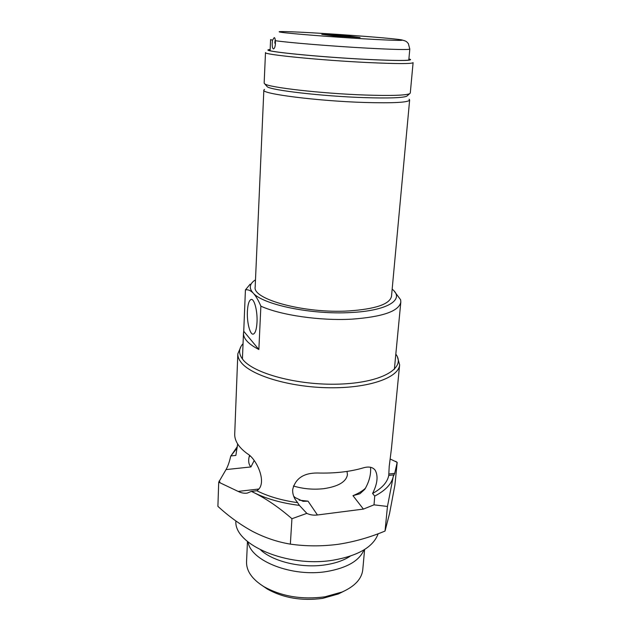 <?xml version="1.0" encoding="UTF-8"?>
<svg xmlns="http://www.w3.org/2000/svg" width="631" height="631" viewBox="0 0 631 631"><rect width="100%" height="100%" fill="white"/><g stroke="black" fill="none" stroke-linecap="round" stroke-linejoin="round"><path stroke-width="0.95" d="M388.767 474.023L394.714 473.337L393.216 476.705L387.458 506.456L374.017 504.839L374.727 496.076L372.59 493.466C377.496 483.646 378.348 475.884 375.145 470.182C372.732 467.074 368.82 466.285 363.409 467.831C350.063 471.783 334.651 473.502 317.172 472.998C303.527 473.005 295.355 478.558 292.666 489.648C292.508 493.048 293.368 496.305 295.237 499.429L297.603 502.647C281.765 500.415 268.167 496.439 256.809 490.744C267.938 484.143 257.054 459.258 247.399 453.752C242.919 450.51 239.614 447.142 237.477 443.656C235.513 440.406 234.59 437.188 234.716 434.01L237.824 353.81L241.105 346.238M397.412 356.894L399.628 364.844L391.465 448.444L389.209 466.419L388.751 475.443C387.41 482.25 382.023 488.26 372.59 493.466M243.045 343.666L242.146 344.723C238.644 349.195 238.763 353.983 242.501 359.071C252.637 373.284 297.808 385.588 339.297 384.113C380.872 382.796 405.173 368.812 396.583 355.253L395.834 354.086M399.628 364.844C398.871 377.63 368.835 388.38 329.051 387.757C289.306 387.237 250.286 375.24 240.75 361.926C238.692 359.173 237.721 356.468 237.824 353.81M293.376 485.988C303.117 488.907 313.205 489.806 323.632 488.694C338.279 486.517 346.214 481.847 347.429 474.693L347.018 471.42M343.398 591.452L338.311 593.976L322.622 598.377C301.886 601.13 283.508 598.054 267.481 589.149L262.78 585.962M247.462 541.501L246.54 561.795C246.295 570.952 252.069 579.226 263.861 586.625C281.576 596.453 301.926 599.852 324.902 596.823L342.239 591.965C354.922 586.238 361.768 578.824 362.77 569.722L364.608 549.491M235.884 520.969C233.746 544.506 287.263 567.837 332.916 560.218C358.274 555.769 373.363 546.943 378.166 533.723M248.054 541.997C250.783 560.983 292.248 577.381 326.85 571.505C347.058 567.932 359.425 560.73 363.961 549.893M291.932 518.721C279.454 507.829 266.968 499.216 254.474 492.898L251.343 491.407L247.297 493.087C244.363 493.545 241.31 492.985 238.139 491.407L218.712 482.179L217.9 506.354C228.84 516.41 240.419 524.771 252.66 531.444C264.957 537.778 277.522 542.005 290.355 544.127L291.932 518.721L306.832 513.374C310.018 514.92 313.552 515.456 317.448 514.983L363.401 509.091L352.974 495.666L359.915 493.765L364.828 489.277C369.23 481.658 371.131 474.331 370.539 467.279M237.642 443.924L235.86 455.432L230.891 455.937L237.382 446.511M218.712 482.179L226.024 469.59C227.862 466.419 229.439 461.9 230.765 456.024L237.193 447.931M251.343 491.407L256.809 490.744M290.355 544.127C305.98 546.351 321.873 546.422 338.027 544.324C354.007 541.887 369.679 537.462 385.036 531.05L389.564 513.468L394.911 485.081L397.191 462.349L394.714 473.337M387.458 506.456L385.036 531.05M363.401 509.091L374.017 504.839M397.191 462.349L390.108 458.974M249.545 455.511L249.04 457.175C248.196 461.466 248.827 464.716 250.941 466.932L226.024 469.59M293.683 496.203L295.253 497.654L303.101 501.322L308.038 501.164L317.448 514.983M251.501 491.36L254.474 492.898C267.055 499.026 282.033 503.191 299.402 505.392L297.603 502.647M374.727 496.076C385.383 490.555 391.551 484.095 393.216 476.705L393.523 474.891L388.751 475.443M395.882 461.364L397.073 462.649M219.974 482.344L219.217 480.909M306.832 513.374L299.402 505.392M409.093 99.217L409.637 100.037C408.454 102.459 393.468 103.271 364.679 102.482C317.574 101.055 260.974 93.806 263.845 90.099L264.499 89.357M255.492 279.801L254.798 280.267C249.403 284.068 248.859 288.328 253.149 293.044C262.898 304.647 311.414 314.837 350.426 312.55C387.111 310.886 404.692 299.764 392.797 289.676L392.166 289.116M394.209 291.143L400.63 299.796L400.819 302.083C398.981 311.193 382.694 316.88 351.972 319.144C320.225 320.974 280.566 315.185 260.871 306.169L258.86 349.487C248.433 344.124 243.306 338.65 243.479 333.058L243.74 331.283L258.86 349.487M247.391 311.501C246.824 322.465 250.089 335.195 253.315 334.099C255.342 333.286 256.572 329.343 257.006 322.267C257.629 311.091 254.254 298.305 251.106 299.473C249.032 300.348 247.794 304.355 247.391 311.501M260.871 306.169C258.379 300.253 255.807 295.876 253.149 293.044C250.491 290.41 247.912 289.369 245.42 289.905L250.121 284.202M245.42 289.905L243.74 331.283M409.637 100.037L391.504 296.294C389.855 304.197 375.516 309.08 348.501 310.957C304.418 313.615 252.187 299.307 255.176 287.002L263.845 90.099M407.389 95.66L406.774 96.196C402.704 97.908 388.436 98.381 363.961 97.616C322.133 96.251 270.51 90.225 267.205 86.676L266.668 86.068M264.152 83.095L264.697 83.82C267.986 87.378 321.715 93.569 365.254 95.036C390.699 95.865 405.496 95.415 409.645 93.703L410.284 93.057L413.1 62.635C412.011 63.92 396.899 63.889 367.778 62.54C320.098 60.268 262.654 54.503 265.493 52.57L264.152 83.095M270.155 49.439L268.577 49.731C261.045 51.214 318.276 57.035 366.911 59.417C397.451 60.852 411.956 60.852 410.434 59.409L408.904 58.896M408.896 58.998L410.174 59.653C409.109 60.805 394.62 60.71 366.698 59.377C321.1 57.137 266.124 51.734 268.798 50.015L270.155 49.541M272.229 43.003C272.095 46.67 272.529 48.642 273.523 48.918C274.524 48.532 275.163 46.749 275.455 43.571L275.321 40.684C275.155 38.657 274.785 37.639 274.201 37.631L272.521 40.218L272.229 43.003M337.388 35.454L349.156 36.519L337.388 35.454M360.08 37.552L348.217 35.959L321.771 34.366L334.178 35.959L360.08 37.552M274.808 43.145L275.108 40.368M359.67 37.497L347.255 35.904L322.82 34.437L335.195 36.022L359.67 37.529M336.418 35.793L350.473 36.622L337.08 35.399L334.217 35.494L342.294 36.141M342.317 36.148L336.765 35.817M260.745 550.035C273.46 561.803 302.146 568.531 325.525 564.824C335.66 563.262 343.919 560.367 350.292 556.14M238.139 491.407L258.623 489.041M249.979 455.921L249.04 457.175M299.157 500.178L308.038 501.164M254.127 460.654L250.941 466.932M352.974 495.666C358.203 493.56 362.368 491.084 365.467 488.22M364.434 38.854C331.827 36.945 291.672 33.766 281.939 32.386C271.685 30.966 290.623 31.495 319.728 33.246C348.73 34.989 383.624 37.679 397.009 39.24C410.844 40.826 397.183 40.786 364.434 38.854M272.521 40.218L270.604 39.587L270.1 50.661M402.491 40.116C407.137 41.354 406.624 41.914 408.328 43.531L409.795 49.076C408.77 49.904 394.509 49.589 367.013 48.13C331.938 46.221 287.468 42.577 275.321 40.684M267.481 589.149L263.861 586.625M375.145 470.182L374.349 469.259M338.311 593.976L342.239 591.965M243.479 333.058L242.422 358.968M400.819 302.083L394.367 369.332M251.572 299.449L251.106 299.473M267.205 86.676L264.697 83.82M406.774 96.196L409.645 93.703M409.795 49.076L408.793 60.119"/></g></svg>
